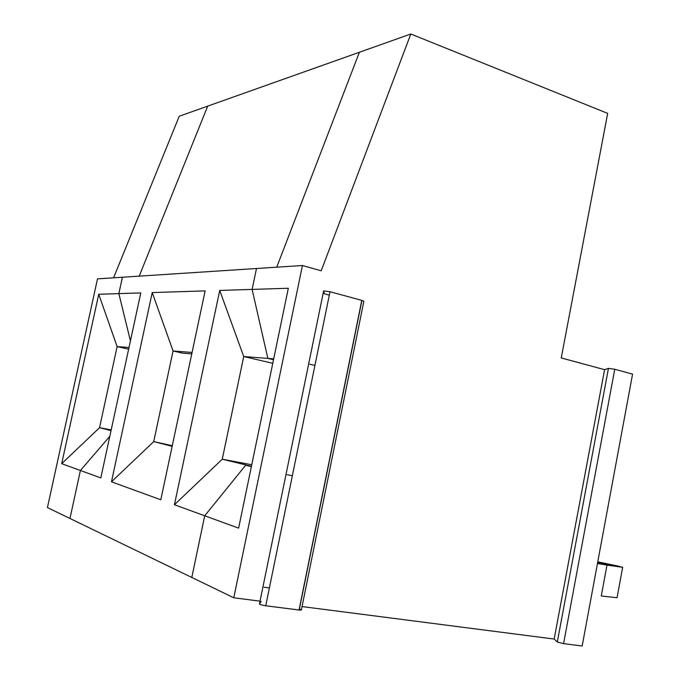 <?xml version="1.0" encoding="UTF-8"?>
<svg xmlns="http://www.w3.org/2000/svg" width="680" height="680" viewBox="0 0 680 680"><rect width="100%" height="100%" fill="white"/><g stroke="black" fill="none" stroke-linecap="round" stroke-linejoin="round"><path stroke-width="1.02" d="M361.743 301.274L299.378 609.085C302.014 609.943 301.894 610.258 299.047 610.011L265.736 605.778C262.055 605.192 259.964 604.596 259.445 603.993L261.171 601.307L259.445 603.993L323.637 290.912L330.004 291.72L361.777 300.373L330.004 291.72L265.736 605.778L330.004 291.72L323.637 290.912L259.445 603.993C259.964 604.596 262.055 605.192 265.736 605.778L299.047 610.011L361.777 300.373L363.851 301.3L361.777 300.373L299.047 610.011L301.368 609.926M323.637 290.912L324.199 293.769L323.637 290.912M329.298 295.146L324.199 293.769L329.298 295.146M601.273 595.994L617.058 597.729L622.65 567.315L606.985 565.097L601.273 595.994L606.985 565.097L597.465 563.473L622.65 567.315L617.058 597.729L601.273 595.994M617.287 565.904L622.65 567.315L597.644 562.547L617.287 565.904L597.771 561.833L617.287 565.904L597.644 562.547L617.287 565.904M632.57 374.127L582.165 646L632.57 374.127L614.754 369.274L632.57 374.127M608.456 368.365L604.579 369.673L554.174 639.047L557.311 641.979L608.456 368.365L614.754 369.274L563.575 643.637L582.165 646L563.575 643.637L557.311 641.979L554.174 639.047L604.579 369.673L561.246 357.944L607.682 113.381L561.246 357.944L604.579 369.673L608.456 368.365L557.311 641.979L563.575 643.637L614.754 369.274L608.456 368.365M321.207 270.784L410.813 34L359.397 52.258L276.718 267.189L359.397 52.258L410.813 34L607.682 113.381L410.813 34L321.207 270.784L302.438 265.514L233.784 597.779L260.024 601.163L233.784 597.779L191.803 577.456L233.784 597.779L302.438 265.514L256.496 268.506L252.119 289.408L267.852 358.411L273.513 359.745L267.852 358.411L273.692 358.87L267.852 358.411L252.119 289.408L288.328 288.26L252.119 289.408L256.496 268.506L302.438 265.514L321.207 270.784M302.048 606.568L554.174 639.047L302.048 606.568M264.052 587.222L269.382 587.945L264.052 587.222M314.916 365.44L309.757 364.216L314.916 365.44M204.714 515.788L238.621 528.139L288.328 288.26L238.621 528.139L204.714 515.788L191.803 577.456L204.714 515.788L245.684 465.222L204.714 515.788L191.803 577.456L69.963 518.483L80.401 470.483L109.803 436.348L80.401 470.483L100.819 477.921L140.794 292.927L118.847 293.615L122.408 277.236L256.496 268.506L252.119 289.408L267.852 358.411L273.513 359.745L267.852 358.411L243.729 356.524L272.774 363.315L243.729 356.524L219.725 290.428L174.429 504.747L204.714 515.788L245.684 465.222L251.362 466.675L245.684 465.222L251.439 466.293L245.684 465.222L204.714 515.788L174.429 504.747L222.267 459.204L174.429 504.747L219.725 290.428L243.729 356.524L222.267 459.204L243.729 356.524L267.852 358.411L252.119 289.408L219.725 290.428L252.119 289.408L256.496 268.506L122.408 277.236L118.847 293.615L130.432 340.884L118.847 293.615L140.794 292.927L100.819 477.921L80.401 470.483L69.963 518.483L191.803 577.456L204.714 515.788M292.349 475.702L287.113 474.725L292.349 475.702M139.196 276.148L207.714 106.122L139.196 276.148L207.714 106.122L359.397 52.258L276.718 267.189L359.397 52.258L179.248 116.237L113.577 277.814L179.248 116.237L207.714 106.122L139.196 276.148M160.811 499.783L205.139 290.887L152.226 292.561L111.469 481.805L153.722 441.6L173.06 350.974L152.226 292.561L173.06 350.974L192.075 352.461L173.06 350.974L182.452 353.124L191.769 353.88L182.452 353.124L173.06 350.974L153.722 441.6L111.469 481.805L160.811 499.783L111.469 481.805L152.226 292.561L205.139 290.887L160.811 499.783M172.15 446.335L153.722 441.6L172.15 446.335M172.286 445.714L153.722 441.6L172.286 445.714M251.439 466.293L222.267 459.204L251.761 464.746L222.267 459.204L251.439 466.293M69.963 518.483L47.43 507.577L97.495 278.859L47.43 507.577L69.963 518.483L80.401 470.483L109.803 436.348L80.401 470.483L61.702 463.675L80.401 470.483L69.963 518.483M111.035 430.635L99.543 427.686L61.702 463.675L99.543 427.686L117.13 346.579L128.639 349.18L117.13 346.579L98.736 294.253L61.702 463.675L98.736 294.253L117.13 346.579L128.996 347.505L117.13 346.579L99.543 427.686L111.189 429.913L99.543 427.686L111.035 430.635M118.847 293.615L98.736 294.253L118.847 293.615L122.408 277.236L97.495 278.859L122.408 277.236L118.847 293.615L130.432 340.884L118.847 293.615M301.35 610.019L363.868 301.214"/></g></svg>
